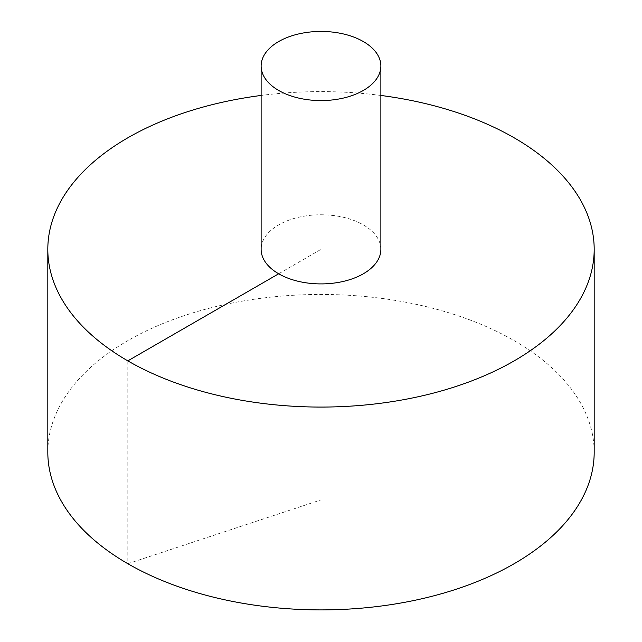 <?xml version="1.0" encoding="UTF-8"?>
<svg xmlns="http://www.w3.org/2000/svg" width="642" height="642" viewBox="0 0 642 642"><rect width="100%" height="100%" fill="white"/><g stroke="black" fill="none" stroke-linecap="round" stroke-linejoin="round"><path stroke-width="0.48" stroke-dasharray="3.21 2.41" d="M594.187 452.177A273.187 157.723 0 0 0 425.542 306.459A273.187 157.723 0 0 0 127.822 340.645A273.187 157.723 0 0 0 47.813 452.177M380.875 95.449A273.187 157.723 0 0 0 261.125 95.449M380.875 249.345A59.875 34.572 0 0 0 363.34 224.901A59.875 34.572 0 0 0 278.66 224.901A59.875 34.572 0 0 0 261.125 249.345M278.66 273.789L321 249.345L321 499.901L127.822 563.7L127.822 360.868"/><path stroke-width="0.96" d="M261.125 95.449A273.187 157.723 0 0 0 127.822 137.813A273.187 157.723 0 0 0 47.813 249.345L47.813 452.177A273.187 157.723 0 0 0 321 609.9A273.187 157.723 0 0 0 594.187 452.177L594.187 249.345A273.187 157.723 0 0 0 380.875 95.449M47.813 249.345A273.187 157.723 0 0 0 321 407.068A273.187 157.723 0 0 0 594.187 249.345M261.125 66.006L261.125 249.345A59.875 34.572 0 0 0 321 283.908A59.875 34.572 0 0 0 380.875 249.345L380.875 66.006A59.875 34.572 0 0 0 343.911 34.066A59.875 34.572 0 0 0 278.66 41.561A59.875 34.572 0 0 0 261.125 66.006A59.875 34.572 0 0 0 321 100.577A59.875 34.572 0 0 0 380.875 66.006M127.822 360.868L278.66 273.789"/></g></svg>

